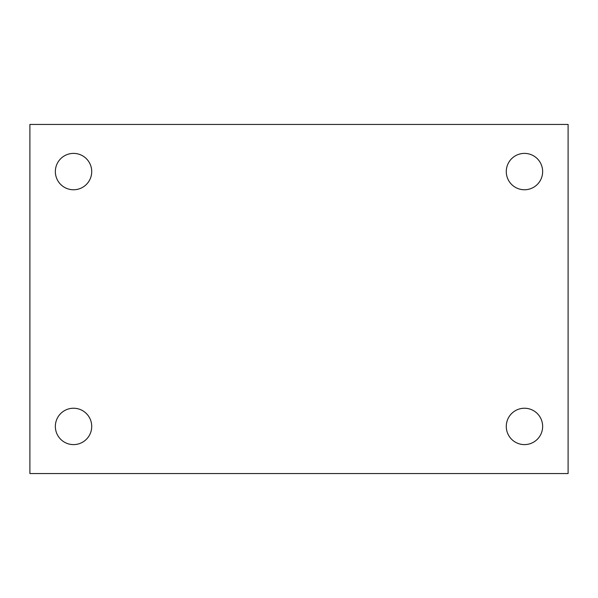 <?xml version="1.0" encoding="UTF-8"?>
<svg xmlns="http://www.w3.org/2000/svg" width="598" height="598" viewBox="0 0 598 598"><rect width="100%" height="100%" fill="white"/><g stroke="black" fill="none" stroke-linecap="round" stroke-linejoin="round"><path stroke-width="0.9" d="M29.9 124.451L568.1 124.451L568.1 473.549L29.9 473.549L29.9 124.451M73.539 408.24A18.179 18.179 0 0 1 91.718 426.419A18.179 18.179 0 0 1 73.539 444.606A18.179 18.179 0 0 1 55.352 426.419A18.179 18.179 0 0 1 73.539 408.24M524.461 408.24A18.179 18.179 0 0 1 542.648 426.419A18.179 18.179 0 0 1 524.461 444.606A18.179 18.179 0 0 1 506.282 426.419A18.179 18.179 0 0 1 524.461 408.24M524.461 153.394A18.179 18.179 0 0 1 542.648 171.581A18.179 18.179 0 0 1 524.461 189.76A18.179 18.179 0 0 1 506.282 171.581A18.179 18.179 0 0 1 524.461 153.394M73.539 153.394A18.179 18.179 0 0 1 91.718 171.581A18.179 18.179 0 0 1 73.539 189.76A18.179 18.179 0 0 1 55.352 171.581A18.179 18.179 0 0 1 73.539 153.394"/></g></svg>
